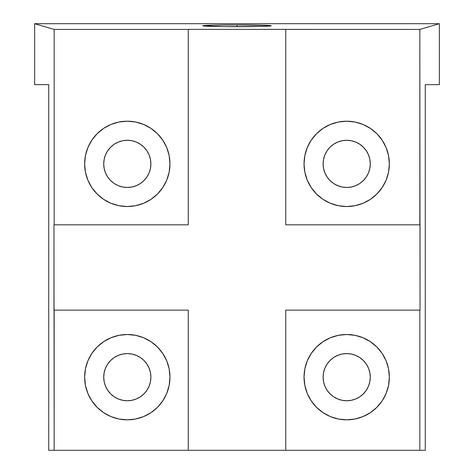 <?xml version="1.0" encoding="UTF-8"?>
<svg xmlns="http://www.w3.org/2000/svg" width="474" height="474" viewBox="0 0 474 474"><rect width="100%" height="100%" fill="white"/><g stroke="black" fill="none" stroke-linecap="round" stroke-linejoin="round"><path stroke-width="0.71" d="M304.035 163.868A42.66 42.66 0 0 1 346.695 121.208A42.66 42.66 0 0 1 389.355 163.868L388.538 155.543L386.109 147.544L382.168 140.168L376.86 133.704L370.395 128.401L363.025 124.455L355.02 122.025L346.695 121.208L338.377 122.025L330.372 124.455L322.995 128.401L316.531 133.704L311.228 140.168L307.282 147.544L304.859 155.543L304.035 163.868L304.859 172.192L307.282 180.191L311.228 187.568L316.531 194.032L322.995 199.341L330.372 203.281L338.377 205.71L346.695 206.528L355.02 205.71L363.025 203.281L370.395 199.341L376.86 194.032L382.168 187.568L386.109 180.191L388.538 172.192L389.355 163.868A42.66 42.66 0 0 1 346.695 206.528A42.66 42.66 0 0 1 304.035 163.868L304.403 169.437M168.128 151.484L166.718 147.544L162.772 140.168L157.469 133.704L151.005 128.401L143.628 124.455L135.623 122.025L127.305 121.208L118.98 122.025L110.975 124.455L103.605 128.401L97.14 133.704L91.832 140.168L87.891 147.544L85.462 155.543L84.645 163.868A42.66 42.66 0 0 1 127.305 121.208A42.66 42.66 0 0 1 169.965 163.868A42.66 42.66 0 0 1 127.305 206.528A42.66 42.66 0 0 1 84.645 163.868L85.462 172.192L87.891 180.191L91.832 187.568L97.14 194.032L103.605 199.341L110.975 203.281L118.98 205.71L127.305 206.528L135.623 205.71L143.628 203.281L151.005 199.341L157.469 194.032L162.772 187.568L166.718 180.191L169.141 172.192L169.965 163.868L169.597 158.304M84.645 377.168A42.66 42.66 0 0 1 127.305 334.508A42.66 42.66 0 0 1 169.965 377.168L169.141 368.843L166.718 360.844L162.772 353.468L157.469 347.004L151.005 341.701L143.628 337.755L135.623 335.325L127.305 334.508L118.98 335.325L110.975 337.755L103.605 341.701L97.14 347.004L91.832 353.468L87.891 360.844L85.462 368.843L84.645 377.168L85.462 385.492L87.891 393.491L91.832 400.868L97.14 407.332L103.605 412.641L110.975 416.581L118.98 419.01L127.305 419.828L135.623 419.01L143.628 416.581L151.005 412.641L157.469 407.332L162.772 400.868L166.718 393.491L169.141 385.492L169.965 377.168A42.66 42.66 0 0 1 127.305 419.828A42.66 42.66 0 0 1 84.645 377.168L85.006 382.737M321.153 343.004L316.531 347.004L311.228 353.468L307.282 360.844L304.859 368.843L304.035 377.168L304.859 385.492L307.282 393.491L311.228 400.868L316.531 407.332L322.995 412.641L330.372 416.581L338.377 419.01L346.695 419.828L355.02 419.01L363.025 416.581L370.395 412.641L376.86 407.332L382.168 400.868L386.109 393.491L388.538 385.492L389.355 377.168A42.66 42.66 0 0 1 346.695 419.828A42.66 42.66 0 0 1 304.035 377.168L304.403 382.737M103.717 377.168A23.587 23.587 0 0 1 127.305 353.586A23.587 23.587 0 0 1 150.886 377.168A23.587 23.587 0 0 1 127.305 400.755A23.587 23.587 0 0 1 103.717 377.168L104.173 372.57L105.512 368.144L107.693 364.068L110.626 360.489L114.198 357.556L118.275 355.382L122.701 354.037L127.305 353.586L131.902 354.037L136.328 355.382L140.405 357.556L143.978 360.489L146.91 364.068L149.091 368.144L150.436 372.57L150.886 377.168L150.436 381.771L149.091 386.191L146.91 390.274L143.978 393.847L140.405 396.779L136.328 398.96L131.902 400.299L127.305 400.755L122.701 400.299L118.275 398.96L114.198 396.779L110.626 393.847L107.693 390.274L105.512 386.191L104.173 381.771L103.717 377.168M323.114 377.168A23.587 23.587 0 0 1 346.695 353.586A23.587 23.587 0 0 1 370.283 377.168A23.587 23.587 0 0 1 346.695 400.755A23.587 23.587 0 0 1 323.114 377.168L323.564 372.57L324.909 368.144L327.09 364.068L330.023 360.489L333.595 357.556L337.672 355.382L342.098 354.037L346.695 353.586L351.299 354.037L355.725 355.382L359.802 357.556L363.374 360.489L366.307 364.068L368.488 368.144L369.827 372.57L370.283 377.168L369.827 381.771L368.488 386.191L366.307 390.274L363.374 393.847L359.802 396.779L355.725 398.96L351.299 400.299L346.695 400.755L342.098 400.299L337.672 398.96L333.595 396.779L330.023 393.847L327.09 390.274L324.909 386.191L323.564 381.771L323.114 377.168M324.909 172.892L323.564 168.471L323.114 163.868A23.587 23.587 0 0 1 346.695 140.286A23.587 23.587 0 0 1 370.283 163.868A23.587 23.587 0 0 1 346.695 187.455A23.587 23.587 0 0 1 323.114 163.868L323.564 159.27L324.909 154.844L327.09 150.768L330.023 147.189L333.595 144.256L337.672 142.082L342.098 140.737L346.695 140.286L351.299 140.737L355.725 142.082L359.802 144.256L363.374 147.189L366.307 150.768L368.488 154.844L369.827 159.27L370.283 163.868L369.827 168.471L368.488 172.892L366.307 176.974L363.374 180.547L359.802 183.479L355.725 185.66L351.299 186.999L346.695 187.455L342.098 186.999L337.672 185.66L333.595 183.479L330.023 180.547L327.09 176.974L324.909 172.892L323.564 168.471L323.114 163.868L323.564 159.27L324.909 154.844M103.717 163.868A23.587 23.587 0 0 1 127.305 140.286A23.587 23.587 0 0 1 150.886 163.868L150.436 168.471L149.091 172.892L146.91 176.974L143.978 180.547L140.405 183.479L136.328 185.66L131.902 186.999L127.305 187.455L122.701 186.999L118.275 185.66L114.198 183.479L110.626 180.547L107.693 176.974L105.512 172.892L104.173 168.471L103.717 163.868L104.173 159.27L105.512 154.844L107.693 150.768L110.626 147.189L114.198 144.256L118.275 142.082L122.701 140.737L127.305 140.286L131.902 140.737L136.328 142.082L140.405 144.256L143.978 147.189L146.91 150.768L149.091 154.844L150.436 159.27L150.886 163.868A23.587 23.587 0 0 1 127.305 187.455A23.587 23.587 0 0 1 103.717 163.868M237 24.926L237 26.68A34.282 0.877 180 0 1 202.718 25.803A34.282 0.877 180 0 1 237 24.926L212.761 25.181L202.718 25.803L223.882 26.615L261.239 26.426L270.624 25.975L271.282 25.803L270.624 25.632L268.669 25.466L237 24.926A34.282 0.877 180 0 1 271.282 25.803A34.282 0.877 180 0 1 237 26.68L237 24.926M188.243 450.3L54.172 450.3L54.172 310.132L188.243 310.132L188.243 450.3L285.757 450.3L285.757 310.132L419.828 310.132L419.828 450.3L285.757 450.3L425.267 450.3L425.267 84.645L439.345 84.645L439.345 23.7L419.828 29.424L419.828 224.812L285.757 224.812L285.757 29.424L419.828 29.424L188.243 29.364L188.243 224.812L54.172 224.812L54.172 29.424L188.243 29.424L54.172 29.424L34.655 23.7L439.345 23.7L34.655 23.7L34.655 84.645L48.733 84.645L48.733 450.3L285.757 450.3L285.757 310.132L419.828 310.132L419.828 450.3L425.267 450.3L425.267 84.645L439.345 84.645L439.345 23.7L419.828 29.424L420.041 310.132L420.041 224.812L285.757 224.812L285.757 29.364L188.243 29.364L188.243 224.812L54.172 224.812L54.172 29.424L34.655 23.7L34.655 84.645L48.733 84.645L48.733 450.3L54.172 450.3L53.959 224.812L53.959 310.132L188.243 310.132L188.243 450.3M151.005 412.641L156.935 407.853M169.965 377.168L169.597 371.604M157.469 347.004L152.847 343.004M127.305 334.508L121.735 334.875M370.395 412.641L375.858 408.304M304.035 377.168A42.66 42.66 0 0 1 346.695 334.508A42.66 42.66 0 0 1 389.355 377.168L388.994 371.604M389.355 377.168L388.538 368.843L386.109 360.844L382.168 353.468L376.86 347.004L370.395 341.701L363.025 337.755L355.02 335.325L346.695 334.508L341.132 334.875M157.469 133.704L153.274 130.024M376.86 133.704L372.671 130.024M307.282 147.544L305.493 152.824M382.168 353.468L376.86 347.004M346.695 334.508L338.377 335.325L330.372 337.755L322.995 341.701L316.531 347.004M376.86 407.332L382.168 400.868M323.564 372.57L324.909 368.144M330.023 360.489L333.595 357.556M363.374 360.489L366.307 364.068L368.488 368.144M368.488 386.191L366.307 390.274L363.374 393.847M333.595 396.779L330.023 393.847M324.909 386.191L323.564 381.771M97.14 347.004L91.832 353.468M91.832 400.868L97.14 407.332M105.512 368.144L107.693 364.068L110.626 360.489M140.405 357.556L143.978 360.489M149.091 368.144L150.436 372.57M150.436 381.771L149.091 386.191M143.978 393.847L140.405 396.779M110.626 393.847L107.693 390.274L105.512 386.191M169.965 163.868L169.141 155.543L166.718 147.544M143.628 124.455L135.623 122.025M118.98 122.025L110.975 124.455M105.512 154.844L107.693 150.768M149.091 154.844L150.436 159.27L150.886 163.868L150.436 168.471L149.091 172.892M131.902 186.999L127.305 187.455M107.693 176.974L105.512 172.892M363.025 124.455L355.02 122.025M338.377 122.025L330.372 124.455M366.307 150.768L368.488 154.844M368.488 172.892L366.307 176.974M351.299 186.999L346.695 187.455"/></g></svg>
